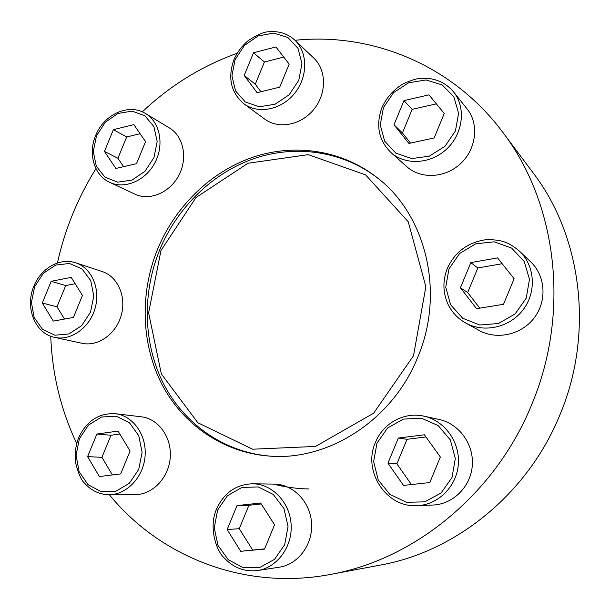 <?xml version="1.0" encoding="UTF-8"?>
<svg xmlns="http://www.w3.org/2000/svg" width="610" height="610" viewBox="0 0 610 610"><rect width="100%" height="100%" fill="white"/><g stroke="black" fill="none" stroke-linecap="round" stroke-linejoin="round"><path stroke-width="0.91" d="M252.647 483.776L274.347 484.111C293.174 484.248 310.269 501.763 311.573 523.029C313.098 544.28 298.282 564.456 279.342 567.193L257.58 570.525C277.214 567.689 292.64 546.621 291.123 524.417C289.826 502.198 272.151 483.913 252.647 483.776C236.001 484.416 223.939 492.88 216.474 509.175C208.239 527.902 216.763 551.676 224.419 558.135C233.668 567.887 244.717 572.02 257.58 570.525M75.739 262.841L102.259 271.564C117.677 276.467 126.59 296.544 121.26 315.271C116.129 334.044 97.981 346.884 82.129 343.308L54.725 337.406C71.019 341.089 89.761 327.7 95.122 308.172C100.688 288.705 91.591 267.881 75.739 262.841C59.871 257.336 40.878 268.354 33.885 286.197C24.697 307.188 34.839 333.624 54.725 337.406M294.783 40.077L313.837 58.133C326.64 70.028 326.739 93.658 313.86 109.373C301.134 125.225 278.602 129.503 264.793 119.148L243.893 103.784C258.129 114.459 281.446 109.891 294.653 93.33C308.027 76.913 307.989 52.353 294.783 40.077C287.653 33.672 279.136 30.896 269.223 31.773C264.786 31.514 257.794 34.457 248.255 40.58C242.056 45.78 237.305 52.094 234.004 59.513C227.515 77.783 230.816 92.537 243.893 103.784M453.604 91.957L467.115 108.938C479.208 123.883 476.402 148.817 460.825 163.404C445.399 178.158 420.877 179.416 406.855 166.713L390.888 152.492C405.414 165.653 430.896 164.227 446.962 148.764C463.188 133.468 466.147 107.459 453.604 91.957C446.749 83.753 437.858 79.208 426.939 78.316L417.896 78.743C415.883 78.835 411.132 80.444 403.645 83.562C393.915 89.312 386.702 97.28 381.997 107.474C375.585 125.134 378.551 140.132 390.888 152.492M417.652 357.452C445.216 292.998 426.215 215.185 377.491 177.914C341.928 149.854 294.416 143.053 252.403 157.388C210.397 172.005 175.245 206.561 157.616 249.101C139.858 292.716 141.001 343.331 161.696 383.888C182.581 424.232 222.863 452.567 269.063 456.059C328.073 461.297 392.504 420.29 417.652 357.452M109.327 494.71C159.622 556.411 243.893 590.869 330.399 574.437C414.358 559.614 495.381 493.902 531.554 404.918C570.678 312.472 556.961 202.962 502.762 132.286C452.216 64.378 371.215 32.261 295.011 40.298M237.122 53.291C201.62 66.116 170.022 85.644 142.313 111.874M95.961 168.627C77.737 197.884 64.889 229.345 57.416 263.009M50.752 336.232C52.147 374.136 60.87 410.042 76.921 443.958M519.545 251.228L530.708 261.873C545.523 275.819 547.223 300.951 534.238 317.856C521.413 334.882 496.677 340.266 479.041 330.384L465.605 322.972C483.951 333.258 509.739 327.578 523.151 309.735C536.716 292.015 534.97 265.739 519.545 251.228C510.562 243.825 503.334 239.013 485.278 239.799C467.527 242.559 454.877 252.105 447.313 268.423C442.593 280.592 442.807 292.503 447.953 304.169C451.873 312.244 457.752 318.512 465.605 322.972M145.561 113.551L169.527 128.031C183.549 136.312 187.971 158.142 178.844 175.36C169.893 192.676 149.625 201.193 135.008 194.186L109.762 182.382C124.783 189.588 145.698 180.651 154.993 162.634C164.471 144.707 159.98 122.069 145.561 113.551C128.756 102.861 103.715 114.505 95.633 135.58C87.901 153.59 94.085 175.375 109.762 182.382M115.351 413.71L141.276 416.798C158.348 418.666 171.806 437.141 170.251 457.355C168.901 477.569 152.736 494.679 135.344 494.596L108.938 494.71C126.872 494.801 143.632 476.974 145.096 455.914C146.781 434.861 132.95 415.639 115.351 413.71C98.698 412.939 86.429 421.037 78.537 438.011C75.541 445.994 74.542 454.214 75.548 462.67C78.377 473.81 81.458 480.711 84.79 483.364C91.378 490.722 99.422 494.504 108.938 494.71M423.874 416.15L439.116 419.466C458.857 423.614 473.901 443.988 472.315 465.285C470.928 486.597 453.062 504.394 432.757 505.042L417.08 505.659C438.216 504.981 456.867 486.353 458.354 464.05C460.047 441.762 444.408 420.465 423.874 416.15C404.186 411.59 383.034 423.264 375.47 442.341C362.431 470.798 385.939 507.871 417.08 505.659M269.971 456.12C224.114 452.33 184.235 424.011 163.579 383.858C143.121 343.499 142.038 293.242 159.683 249.917C177.19 207.659 212.059 173.316 253.768 158.676C295.476 144.326 342.69 150.868 378.2 178.486M330.399 574.437L380.297 565.089C455.937 551.676 527.871 493.604 559.797 415.136C594.3 333.609 581.948 236.657 533.178 172.935L502.762 132.286M160.971 250.496L196.001 197.526L247.988 163.251L308.225 154.65L365.634 174.887L408.227 221.758L425.856 286.669L413.511 355.729L373.594 413.229L315.515 446.436L252.57 449.212L197.861 422.753L161.345 373.96L148.611 312.861L160.971 250.496M408.913 143.449L434.152 137.951L444.255 113.46L428.952 94.847L403.942 100.635L394.007 124.745L408.913 143.449M476.555 308.66L503.524 304.298L514.108 278.709L497.539 257.908L470.828 262.613L460.428 287.79L476.555 308.66M257.123 92.697L279.708 87.154L289.186 64.119L275.918 46.962L253.524 52.765L244.198 75.465L257.123 92.697M115.877 168.459L136.51 163.686L145.569 141.619L133.849 124.631L113.376 129.648L104.455 151.41L115.877 168.459M53.268 321.104L73.421 317.436L82.457 295.423L71.202 277.382L51.194 281.309L42.288 303.017L53.268 321.104M99.346 476.547L120.681 473.901L130.098 451.003L118.027 431.095L96.86 434.038L87.596 456.608L99.346 476.547M240.714 551.303L264.534 549.084L274.569 524.745L260.63 503.014L237.023 505.583L227.149 529.541L240.714 551.303L264.626 548.847M403.477 485.415L429.798 482.541L440.351 457.02L424.4 434.8L398.33 438.049L387.96 463.158L403.477 485.415M502.167 263.718L477.843 267.958L467.679 292.541L460.428 287.79M477.843 267.958L470.828 262.613M467.679 292.541L479.757 308.142M425.948 436.958L407.022 439.299L396.889 463.821L387.96 463.158M407.022 439.299L398.33 438.049M396.889 463.821L411.399 484.553M261.225 503.936L248.918 505.271L239.257 528.702L227.149 529.541M248.918 505.271L237.023 505.583M239.257 528.702L252.616 549.968M119.812 434.038L111.012 435.25L101.931 457.34L87.596 456.608M111.012 435.25L96.86 434.038M101.931 457.34L112.385 474.931M75.152 283.726L65.72 285.549L56.997 306.822L42.288 303.017M65.72 285.549L51.194 281.309M56.997 306.822L64.485 319.06M140.117 133.712L126.666 136.96L117.921 158.28L104.455 151.41M126.666 136.96L113.376 129.648M117.921 158.28L123.578 166.675M283.734 57.073L264.42 61.999L255.285 84.218L244.198 75.465M264.42 61.999L253.524 52.765M255.285 84.218L260.958 91.752M436.348 103.845L412.146 109.365L402.432 132.934L394.007 124.745M412.146 109.365L403.942 100.635M402.432 132.934L410.538 143.091M309.079 488.968C296.91 488.747 285.068 487.131 273.539 484.111M383.438 107.665L393.557 92.651L408.715 82.754L426.039 79.956L442.158 84.912L453.825 96.769L458.598 113.231L455.434 130.959L444.942 146.324L429.318 156.168L411.78 158.57L395.859 153.156L384.658 141.131L380.259 124.92L383.438 107.665M448.968 268.911L459.65 253.47L475.769 243.794L494.283 241.819L511.584 248.064L524.196 261.431L529.48 279.311L526.255 298.092L515.168 313.898L498.522 323.491L479.765 325L462.685 318.26L450.584 304.741L445.735 287.158L448.968 268.911M235.094 59.666L244.412 45.46L258.121 35.975L273.615 33.092L287.874 37.477L298.023 48.373L301.95 63.669L298.786 80.276L289.155 94.786L275.057 104.234L259.387 106.773L245.304 101.984L235.544 90.936L231.93 75.853L235.094 59.666M96.487 135.832L105.233 122.313L117.89 113.49L132.027 111.119L144.898 115.763L153.903 126.605L157.174 141.535L153.972 157.54L144.936 171.341L131.951 180.118L117.661 182.161L104.95 177.144L96.288 166.172L93.292 151.448L96.487 135.832M34.663 286.639L43.325 273.341L55.739 265.06L69.548 263.467L82.053 268.964L90.73 280.569L93.772 296.018L90.501 312.175L81.572 325.748L68.823 333.96L54.877 335.203L42.532 329.339L34.191 317.619L31.407 302.408L34.663 286.639M79.407 438.697L88.473 425.071L101.565 417.026L116.182 416.172L129.472 422.799L138.76 435.685L142.1 452.33L138.752 469.357L129.381 483.257L115.923 491.218L101.153 491.675L88.038 484.653L79.117 471.66L76.067 455.281L79.407 438.697M217.61 510.09L227.454 495.716L241.911 487.451L258.236 486.94L273.25 494.42L283.932 508.534L288.042 526.521L284.672 544.722L274.477 559.4L259.585 567.559L243.062 567.613L228.247 559.683L217.999 545.454L214.24 527.787L217.61 510.09M376.965 443.203L387.525 428.06L403.324 419.116L421.38 418.185L438.178 425.574L450.348 439.955L455.319 458.537L452.002 477.523L441.053 493.017L424.743 501.847L406.451 502.297L389.866 494.413L378.208 479.895L373.64 461.656L376.965 443.203"/></g></svg>
